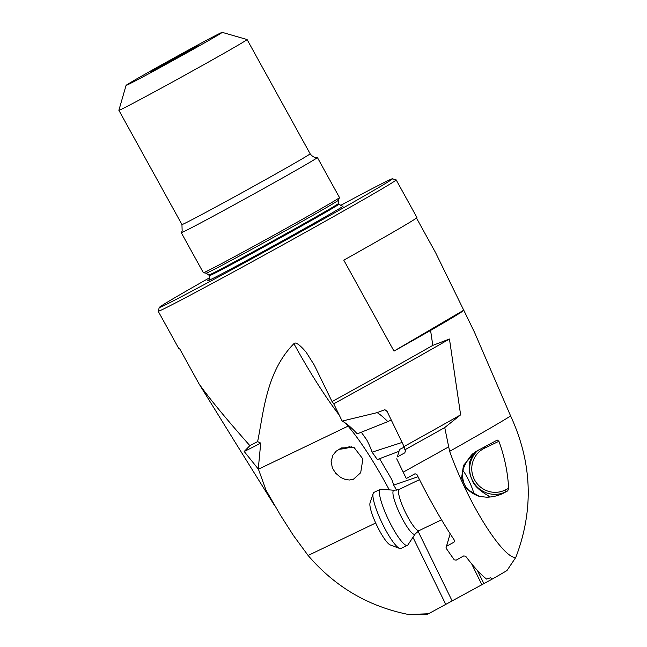 <?xml version="1.0" encoding="UTF-8"?>
<svg xmlns="http://www.w3.org/2000/svg" width="647" height="647" viewBox="0 0 647 647"><rect width="100%" height="100%" fill="white"/><g stroke="black" fill="none" stroke-linecap="round" stroke-linejoin="round"><path stroke-width="0.97" d="M427.457 614.173A46.6 0.736 -28.9 0 0 428.46 613.777L408.532 614.504L427.473 614.173M477.421 570.468L483.859 583.643L491.364 579.566A46.6 0.736 -28.9 0 0 506.981 570.525L515.829 557.35C504.87 559.574 470.781 509.868 449.633 451.355L444.732 427.562A136.291 2.143 151.1 0 1 404.909 449.77L405.443 450.878L404.812 452.827L405.402 450.789M483.859 583.643L428.46 613.777M448.436 446.996A136.291 2.143 151.1 0 1 403.186 472.164L406.09 478.093L406.704 478.287L414.978 473.79L416.838 474.34C429.309 499.371 441.877 521.409 454.542 540.48L453.976 542.194L446.511 546.303L445.953 547.985L454.251 559.841L456.192 560.116L463.673 555.951L465.63 556.177C473.62 566.788 480.6 574.415 486.568 579.073L490.669 577.739L491.34 578.264L491.364 579.566M471.671 563.869L481.869 584.726M452.132 600.909L418.043 531.179M418.011 476.693L393.659 485.104A148.947 28.508 -115.7 0 1 396.676 490.191M389.284 489.868A128.13 24.521 64.3 0 0 348.086 426.13L258.428 469.212L266.095 490.353L280.216 514.777L293.317 535.344L308.109 555.474C334.96 586.813 368.434 606.482 408.532 614.504M258.428 469.212L244.194 451.493L249.863 445.646A135.91 2.135 -28.9 0 0 257.611 441.618L260.725 443.09L258.315 468.533M274.142 504.878L232.548 438.059A159.049 2.499 151.1 0 0 232.588 438.084L199.017 383.825C208.965 397.962 225.908 418.569 249.863 445.646M416.474 218.031L435.625 252.734L463.729 310.196A159.049 2.499 151.1 0 1 463.77 310.22A159.049 2.499 151.1 0 1 430.578 330.415A135.91 2.135 -28.9 0 1 393.991 351.095L343.792 260.167A135.91 2.135 -28.9 0 0 416.943 217.529L396.158 179.874A135.91 2.135 -28.9 0 1 255.282 260.037A135.91 2.135 151.1 0 1 158.2 311.239L178.984 348.895A135.91 2.135 -28.9 0 0 179.656 348.757L199.017 383.825M377.161 412.632L342.142 421.076A148.947 28.508 -115.7 0 1 357.249 433.838L387.812 421.626A142.761 27.328 64.3 0 0 377.161 412.632L384.714 409.753L386.688 410.562L404.051 446.527A133.088 2.087 -28.9 0 0 460.624 414.848L449.455 339.012L432.803 345.385A135.91 2.135 151.1 0 1 332.032 401.544L314.305 365.126L306.185 352.243C299.569 344.519 295.477 341.656 293.9 343.67C265.957 372.033 263.628 412.843 257.611 441.618M158.2 311.239A135.91 2.135 151.1 0 1 158.191 311.199L159.275 307.471A133.161 2.095 -28.9 0 0 254.4 257.344A133.161 2.095 -28.9 0 0 392.397 178.782A133.161 2.095 -28.9 0 0 340.362 205.568M449.633 451.355A153.04 2.402 -28.9 0 0 510.62 415.964L474.534 332.38L463.77 310.22M460.624 414.848L444.732 427.562M432.803 345.385L430.578 330.415M396.158 179.874A135.91 2.135 -28.9 0 0 396.126 179.858L392.397 178.782M449.455 339.012A133.088 2.087 151.1 0 1 333.723 403.785L332.032 401.544M342.142 421.076L333.723 403.785M404.909 449.77L404.051 446.527M404.812 452.827L397.355 456.903L399.547 449.43L403.186 447.684L403.728 445.84M397.355 456.903L399.547 449.43M403.186 472.164L396.724 458.828M402.086 442.443L372.074 452.164A148.947 28.508 -115.7 0 1 377.314 459.556L398.916 451.339M445.953 547.985L450.166 533.775M454.493 540.407L453.976 542.194M450.175 533.791L446.511 546.303M379.563 458.658L391.839 479.629A18.302 3.502 -115.7 0 1 393.659 485.104M361.479 432.463L366.792 439.952A18.302 3.502 -115.7 0 1 372.074 452.164M341.479 447.91L354.152 447.578L362.886 458.99L360.678 472.747L353.416 479.257L349.485 480.001L345.53 479.54L340.71 477.486L335.656 473.208L332.332 467.894L331.118 461.335L332.946 455.116L336.197 451.169L341.479 447.91M387.812 421.626L391.241 419.984M387.132 411.476A142.761 27.328 64.3 0 0 384.714 409.753M260.725 443.09A133.088 2.087 151.1 0 1 244.194 451.493M351.531 446.802A16.013 4.4 -10.4 0 1 347.641 447.894A16.013 4.4 -10.4 0 1 338.745 449.293M340.16 448.508A13.724 3.769 169.6 0 0 347.099 447.368A13.724 3.769 169.6 0 0 349.97 446.584M150.508 71.841A27.457 0.429 -28.9 0 0 150.104 72.165A27.457 0.429 -28.9 0 0 172.126 60.494A27.457 0.429 -28.9 0 0 197.764 45.945A27.457 0.429 -28.9 0 0 198.176 45.63A27.457 0.429 -28.9 0 0 176.364 57.179A27.457 0.429 -28.9 0 0 150.508 71.841M221.387 32.997A54.914 0.865 151.1 0 1 169.522 62.419A54.914 0.865 151.1 0 1 126.06 85.42A54.914 0.865 151.1 0 1 126.877 84.789A54.914 0.865 151.1 0 1 177.99 55.788A54.914 0.865 151.1 0 1 222.196 32.35A54.914 0.865 151.1 0 1 221.387 32.997M222.196 32.35L247.057 39.524A73.216 1.148 151.1 0 1 247.081 39.532A73.216 1.148 151.1 0 1 245.981 40.389A73.216 1.148 -28.9 0 1 177.335 79.346A73.216 1.148 -28.9 0 1 118.878 110.305A73.216 1.148 -28.9 0 1 118.878 110.281L126.06 85.42M181.944 224.541A73.216 1.148 151.1 0 0 240.401 193.582A73.216 1.148 151.1 0 0 309.048 154.633A73.216 1.148 151.1 0 0 310.139 153.776C313.706 158.499 317.281 157.439 316.351 157.544L317.313 157.496A77.753 1.221 151.1 0 1 317.386 157.512A77.753 1.221 151.1 0 1 316.221 158.418A77.753 1.221 151.1 0 1 243.321 199.786A77.753 1.221 151.1 0 1 181.249 232.661A77.753 1.221 151.1 0 1 181.273 232.597L182.163 231.165L181.944 224.541L118.878 110.305M338.373 200.23L338.535 203.401A74.09 1.165 151.1 0 1 337.435 204.274A74.09 1.165 151.1 0 1 267.963 243.684A74.09 1.165 151.1 0 1 208.811 275.015L206.207 273.188A75.497 1.189 151.1 0 0 267.122 240.886A75.497 1.189 151.1 0 0 337.249 201.08A75.497 1.189 151.1 0 0 338.373 200.23L339.497 197.594A77.753 1.221 151.1 0 1 339.497 197.594A77.753 1.221 151.1 0 1 338.332 198.475A77.753 1.221 151.1 0 1 266.111 239.471A77.753 1.221 151.1 0 1 203.384 272.735A77.753 1.221 151.1 0 1 203.36 272.719L181.249 232.661M209.668 277.709A133.161 2.095 -28.9 0 0 159.275 307.471M489.553 496.734L486.835 497.236L479.492 496.443C468.784 492.796 463.171 486.123 462.654 476.418C460.543 466.382 474.259 451.323 473.143 453.862L469.787 461.61C468.638 468.032 469.326 473.895 471.849 479.201C474.51 489.787 492.634 497.656 489.553 496.734L489.439 496.799M486.835 497.236C493.54 496.993 499.492 495.416 504.692 492.496L507.717 490.887L508.655 488.356C507.766 472.205 504.514 456.515 498.902 441.278L484.579 448.161A23.341 22.896 56.5 0 0 474.146 479.055A23.341 22.896 56.5 0 0 505 490.111L508.655 488.356M479.492 496.443L466.511 488.889L461.57 478.02L463.478 465.387L475.335 451.832L497.292 440.073L498.902 441.278M510.62 415.964C532.214 462.694 533.953 509.82 515.829 557.35M393.991 351.095L463.729 310.196M463.058 470.579A18.302 3.502 -115.7 0 1 474.073 494.324M407.529 545.284A31.121 5.952 64.3 0 0 407.917 544.895L415.237 533.912A24.351 4.658 64.3 0 1 414.937 534.22A24.351 4.658 64.3 0 1 400.364 514.931A24.351 4.658 64.3 0 1 393.635 490.45A24.351 4.658 64.3 0 1 394.274 490.297L381.132 489.156A31.121 5.952 64.3 0 0 380.444 489.269A31.121 5.952 64.3 0 0 380.307 489.35A31.121 5.952 64.3 0 0 388.726 520.261A31.121 5.952 64.3 0 0 407.4 545.364A31.121 5.952 64.3 0 0 407.529 545.284M380.444 489.269L373.966 492.383A31.121 5.952 64.3 0 0 373.829 492.456A31.121 5.952 64.3 0 0 373.173 493.426A31.121 5.952 64.3 0 0 382.07 523.011A31.121 5.952 64.3 0 0 399.611 548.438A31.121 5.952 64.3 0 0 400.922 548.478L407.4 545.364M373.173 493.426L370.052 502.889A23.793 4.553 64.3 0 0 376.861 525.518A23.793 4.553 64.3 0 0 390.27 544.96L399.611 548.438M445.718 604.314L412.972 537.317M308.109 555.474L375.689 523.002M348.927 425.766A9.155 7.271 -40.5 0 0 348.086 426.13A183.036 35.035 64.3 0 1 345.684 423.259M293.9 343.67A183.036 35.035 64.3 0 0 339.254 415.148M338.535 203.401L338.947 204.145A74.09 1.165 151.1 0 1 337.839 205.01A74.09 1.165 151.1 0 1 268.368 244.429A74.09 1.165 151.1 0 1 209.216 275.759L208.811 275.015M208.666 280.005A77.753 1.221 -28.9 0 0 264.122 251.004A77.753 1.221 -28.9 0 0 342.756 206.49M478.376 450.013A25.168 24.691 -123.5 0 0 471.849 479.201A25.168 24.691 -123.5 0 0 505.509 491.955L504.692 492.496M507.717 490.887L505.509 491.955L505 490.111M483.964 447.101L484.579 448.161M399.336 489.334A22.88 4.383 64.3 0 0 399.231 489.375A22.88 4.383 64.3 0 0 399.134 489.431A22.88 4.383 64.3 0 0 405.329 512.165A22.88 4.383 64.3 0 0 419.054 530.621L441.545 519.816M310.139 153.776L247.081 39.532M339.497 197.57L317.386 157.512M206.207 273.188L203.384 272.735M338.947 204.145C342.028 206.183 343.379 206.765 343.015 205.892L343.007 205.892M208.528 280.135C209.337 280.046 209.571 278.59 209.216 275.759M394.274 490.297L399.231 489.375L419.499 479.637M415.237 533.912L419.054 530.621"/></g></svg>
